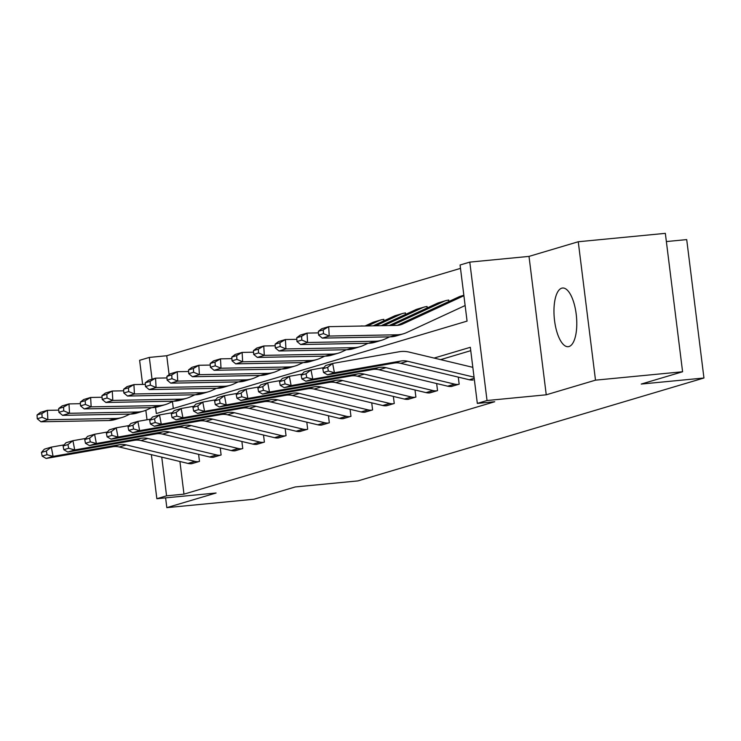 <?xml version="1.0" encoding="UTF-8"?>
<svg xmlns="http://www.w3.org/2000/svg" width="741" height="741" viewBox="0 0 741 741"><rect width="100%" height="100%" fill="white"/><g stroke="black" fill="none" stroke-linecap="round" stroke-linejoin="round"><path stroke-width="1.11" d="M561.743 288.175A29.473 11.106 -95.5 0 0 554.425 319.501A29.473 11.106 -95.5 0 0 568.208 346.686A29.473 11.106 -95.5 0 0 569.014 346.529A29.473 11.106 -95.5 0 0 576.322 315.212A29.473 11.106 -95.5 0 0 562.549 288.017A29.473 11.106 -95.5 0 0 561.743 288.175M155.545 407.318L156.314 413.534L467.071 321.112L460.078 265L469.794 262.11L487.032 400.52L477.324 403.41L470.331 347.297L434.106 358.07M529.009 256.395L546.247 394.805L595.495 380.161L682.591 371.76L665.344 233.35L578.258 241.751L529.009 256.395L469.794 262.11M666.372 241.557L686.712 239.602L703.95 378.003L357.959 480.9L295.251 486.948L253.913 499.249L166.827 507.65L216.076 493.006L156.851 498.712L151.368 454.659M142.624 384.431L139.614 360.302L149.33 357.421L152.044 379.197M460.504 268.372L166.744 355.736L149.33 357.421M595.495 380.161L578.258 241.751M165.604 497.869L166.827 507.65M166.744 355.736L169.105 374.668M172.458 401.594L173.311 408.476M362.154 326.04L361.432 325.966M383.949 320.825L383.764 319.325L383.069 319.528M405.596 314.388L405.41 312.887L404.716 313.091M427.233 307.95L427.048 306.45L426.353 306.654M448.879 301.513L448.694 300.012L447.999 300.216M179.915 461.495L183.981 494.145L494.738 401.733L477.324 403.41M470.748 350.669L440.626 359.635M191.132 463.736L199.477 461.411L198.597 454.353M212.769 457.299L221.114 454.974L220.234 447.916M234.415 450.861L242.761 448.546L241.881 441.479M256.053 444.424L264.398 442.108L263.518 435.041M277.699 437.987L286.045 435.671L285.165 428.604M299.336 431.549L307.682 429.234L306.802 422.166M320.983 425.121L329.328 422.796L328.448 415.729M342.62 418.684L350.965 416.359L350.085 409.301M364.266 412.246L372.603 409.921L371.723 402.863M385.904 405.809L394.249 403.493L393.369 396.426M407.55 399.371L415.886 397.056L415.006 389.988M429.187 392.934L437.533 390.618L436.653 383.551M450.834 386.496L459.17 384.181L458.29 377.113M472.471 380.068L473.119 380.022A13.227 12.217 -106.6 0 1 469.294 379.753L400.649 363.312A18.895 17.451 73.4 0 0 393.943 363.099L327.494 374.789L334.423 372.723L328.374 371.037L327.661 367.332L322.807 368.777L323.521 372.482L328.374 371.037M546.247 394.805L487.032 400.52M183.981 494.145L166.568 495.831L156.851 498.712M682.591 371.76L641.243 384.06L703.95 378.003M147.024 419.767L145.838 410.292M161.751 457.151L166.568 495.831M191.845 463.681L191.771 463.69A13.227 12.217 -106.6 0 1 187.955 463.421L119.301 446.99A18.895 17.451 73.4 0 0 112.595 446.767L46.146 458.457L53.083 456.391L47.035 454.705L46.312 451L41.459 452.445L42.181 456.15L47.035 454.705M41.459 452.445L44.358 449.185L51.296 447.129L64.115 444.869M46.312 451L51.296 447.129L53.083 456.391L119.533 444.711A18.895 17.451 73.4 0 1 126.239 444.924L194.892 461.356A13.227 12.217 -106.6 0 0 198.708 461.624L198.783 461.624M42.181 456.15L46.146 458.457M58.78 410.125L47.35 410.338L47.878 419.721L115.633 418.461A28.334 26.176 73.4 0 0 122.108 417.461A28.334 26.176 73.4 0 0 125.368 416.229L129.981 414.089M42.117 417.303L41.904 413.543L37.05 414.988L37.263 418.739L42.117 417.303L47.878 419.721L40.94 421.786L108.695 420.527A28.334 26.176 73.4 0 0 115.17 419.517L122.108 417.461M37.05 414.988L40.412 412.394L47.35 410.338L41.904 413.543M40.94 421.786L37.263 418.739M213.482 457.243L213.417 457.253A13.227 12.217 -106.6 0 1 209.592 456.984L140.947 440.552A18.895 17.451 73.4 0 0 134.241 440.33L67.792 452.019L74.721 449.954L68.672 448.268L67.959 444.563L63.105 446.008L63.819 449.713L68.672 448.268M63.105 446.008L65.995 442.748L72.933 440.691L85.752 438.431M67.959 444.563L72.933 440.691L74.721 449.954L141.179 438.274A18.895 17.451 73.4 0 1 147.885 438.487L216.529 454.918A13.227 12.217 -106.6 0 0 220.355 455.187L220.42 455.187M63.819 449.713L67.792 452.019M235.129 450.815L235.054 450.815A13.227 12.217 -106.6 0 1 231.238 450.547L162.585 434.115A18.895 17.451 73.4 0 0 155.879 433.902L89.429 445.582L96.367 443.516L90.319 441.84L89.596 438.126L84.743 439.57L85.465 443.275L90.319 441.84M84.743 439.57L87.642 436.319L94.579 434.254L107.399 431.994M89.596 438.126L94.579 434.254L96.367 443.516L162.816 431.836A18.895 17.451 73.4 0 1 169.522 432.049L238.176 448.481A13.227 12.217 -106.6 0 0 241.992 448.759L242.066 448.75M85.465 443.275L89.429 445.582M80.426 403.688L68.987 403.901L69.524 413.283L137.27 412.024A28.334 26.176 73.4 0 0 143.745 411.023A28.334 26.176 73.4 0 0 147.014 409.792L151.618 407.661M63.763 410.866L63.55 407.105L58.687 408.55L58.91 412.311L63.763 410.866L69.524 413.283L62.587 415.349L130.333 414.089A28.334 26.176 73.4 0 0 136.816 413.089L143.745 411.023M58.687 408.55L62.049 405.957L68.987 403.901L63.55 407.105M62.587 415.349L58.91 412.311M102.063 397.25L90.634 397.463L91.162 406.846L158.917 405.586A28.334 26.176 73.4 0 0 165.391 404.586A28.334 26.176 73.4 0 0 168.652 403.354L173.264 401.224M85.4 404.429L85.187 400.668L80.334 402.113L80.547 405.873L85.4 404.429L91.162 406.846L84.224 408.912L151.979 407.652A28.334 26.176 73.4 0 0 158.454 406.652L165.391 404.586M80.334 402.113L83.696 399.529L90.634 397.463L85.187 400.668M84.224 408.912L80.547 405.873M256.766 444.378L256.701 444.378A13.227 12.217 -106.6 0 1 252.876 444.109L184.231 427.677A18.895 17.451 73.4 0 0 177.525 427.464L111.076 439.144L118.004 437.079L111.956 435.402L111.243 431.688L106.389 433.133L107.102 436.847L111.956 435.402M106.389 433.133L109.279 429.882L116.217 427.816L129.036 425.566M111.243 431.688L116.217 427.816L118.004 437.079L184.463 425.399A18.895 17.451 73.4 0 1 191.169 425.612L259.813 442.053A13.227 12.217 -106.6 0 0 263.639 442.321L263.703 442.312M107.102 436.847L111.076 439.144M278.412 437.94L278.338 437.95A13.227 12.217 -106.6 0 1 274.522 437.672L205.868 421.24A18.895 17.451 73.4 0 0 199.162 421.027L132.713 432.707L139.651 430.651L133.602 428.965L132.88 425.26L128.026 426.696L128.749 430.41L133.602 428.965M128.026 426.696L130.925 423.444L137.863 421.379L150.682 419.128M132.88 425.26L137.863 421.379L139.651 430.651L206.1 418.961A18.895 17.451 73.4 0 1 212.806 419.184L281.46 435.615A13.227 12.217 -106.6 0 0 285.276 435.884L285.35 435.875M128.749 430.41L132.713 432.707M300.049 431.503L299.985 431.512A13.227 12.217 -106.6 0 1 296.159 431.234L227.515 414.803A18.895 17.451 73.4 0 0 220.809 414.59L154.36 426.27L161.288 424.213L155.239 422.527L154.526 418.822L149.673 420.267L150.386 423.972L155.239 422.527M149.673 420.267L152.563 417.007L159.5 414.941L172.32 412.691M154.526 418.822L159.5 414.941L161.288 424.213L227.746 412.524A18.895 17.451 73.4 0 1 234.452 412.746L303.097 429.178A13.227 12.217 -106.6 0 0 306.922 429.447L306.987 429.437M150.386 423.972L154.36 426.27M123.71 390.813L112.271 391.026L112.808 400.418L180.554 399.149A28.334 26.176 73.4 0 0 187.028 398.149A28.334 26.176 73.4 0 0 190.298 396.917L194.902 394.786M107.047 397.991L106.834 394.24L101.971 395.675L102.193 399.436L107.047 397.991L112.808 400.418L105.87 402.474L173.616 401.214A28.334 26.176 73.4 0 0 180.1 400.214L187.028 398.149M101.971 395.675L105.333 393.091L112.271 391.026L106.834 394.24M105.87 402.474L102.193 399.436M145.347 384.375L133.917 384.588L134.445 393.98L202.2 392.711A28.334 26.176 73.4 0 0 208.675 391.711A28.334 26.176 73.4 0 0 211.935 390.479L216.548 388.349M128.684 391.554L128.471 387.802L123.617 389.247L123.83 392.999L128.684 391.554L134.445 393.98L127.508 396.037L195.263 394.777A28.334 26.176 73.4 0 0 201.737 393.777L208.675 391.711M123.617 389.247L126.98 386.654L133.917 384.588L128.471 387.802M127.508 396.037L123.83 392.999M166.994 377.938L155.554 378.151L156.092 387.543L223.838 386.283A28.334 26.176 73.4 0 0 230.312 385.274A28.334 26.176 73.4 0 0 233.582 384.042L238.185 381.911M150.33 385.116L150.117 381.365L145.255 382.81L145.477 386.561L150.33 385.116L156.092 387.543L149.154 389.599L216.9 388.34A28.334 26.176 73.4 0 0 223.384 387.339L230.312 385.274M145.255 382.81L148.617 380.216L155.554 378.151L150.117 381.365M149.154 389.599L145.477 386.561M188.631 371.5L177.201 371.713L177.729 381.106L245.484 379.846A28.334 26.176 73.4 0 0 251.959 378.846A28.334 26.176 73.4 0 0 255.219 377.604L259.832 375.474M171.968 378.679L171.755 374.927L166.901 376.372L167.114 380.124L171.968 378.679L177.729 381.106L170.791 383.171L238.546 381.902A28.334 26.176 73.4 0 0 245.021 380.902L251.959 378.846M166.901 376.372L170.263 373.779L177.201 371.713L171.755 374.927M170.791 383.171L167.114 380.124M210.277 365.063L198.838 365.276L199.375 374.668L267.121 373.408A28.334 26.176 73.4 0 0 273.596 372.408A28.334 26.176 73.4 0 0 276.865 371.176L281.469 369.037M193.614 372.251L193.401 368.49L188.538 369.935L188.751 373.686L193.614 372.251L199.375 374.668L192.438 376.734L260.184 375.474A28.334 26.176 73.4 0 0 266.667 374.464L273.596 372.408M188.538 369.935L191.9 367.341L198.838 365.276L193.401 368.49M192.438 376.734L188.751 373.686M362.145 325.892L361.358 325.966A13.227 12.217 73.4 0 0 360.608 326.068M231.914 358.635L220.485 358.848L221.013 368.231L288.768 366.971A28.334 26.176 73.4 0 0 295.242 365.971A28.334 26.176 73.4 0 0 298.503 364.739L303.115 362.608M215.251 365.813L215.038 362.053L210.185 363.498L210.398 367.258L215.251 365.813L221.013 368.231L214.075 370.296L281.83 369.037A28.334 26.176 73.4 0 0 288.305 368.036L295.242 365.971M210.185 363.498L213.547 360.904L220.485 358.848L215.038 362.053M214.075 370.296L210.398 367.258M383.782 319.454L383.004 319.538A13.227 12.217 73.4 0 0 380.865 319.955A13.227 12.217 73.4 0 0 379.336 320.529L367.638 325.938M253.561 352.197L242.122 352.41L242.659 361.793L310.405 360.534A28.334 26.176 73.4 0 0 316.879 359.533A28.334 26.176 73.4 0 0 320.149 358.301L324.753 356.171M236.898 359.376L236.685 355.615L231.822 357.06L232.035 360.821L236.898 359.376L242.659 361.793L235.721 363.859L303.467 362.599A28.334 26.176 73.4 0 0 309.951 361.599L316.879 359.533M380.865 319.955L373.927 322.011A13.227 12.217 73.4 0 0 372.408 322.585L365.063 325.984M231.822 357.06L235.184 354.467L242.122 352.41L236.685 355.615M235.721 363.859L232.035 360.821M405.42 313.026L404.642 313.1A13.227 12.217 73.4 0 0 402.502 313.517A13.227 12.217 73.4 0 0 400.983 314.091L375.696 325.79M275.198 345.76L263.768 345.973L264.296 355.356L332.051 354.096A28.334 26.176 73.4 0 0 338.526 353.096A28.334 26.176 73.4 0 0 341.786 351.864L346.399 349.733M258.535 352.938L258.322 349.187L253.468 350.623L253.681 354.383L258.535 352.938L264.296 355.356L257.359 357.421L325.114 356.162A28.334 26.176 73.4 0 0 331.588 355.161L338.526 353.096M402.502 313.517L395.564 315.573A13.227 12.217 73.4 0 0 394.045 316.157L373.112 325.836M253.468 350.623L256.831 348.038L263.768 345.973L258.322 349.187M257.359 357.421L253.681 354.383M427.066 306.589L426.288 306.663A13.227 12.217 73.4 0 0 424.148 307.08A13.227 12.217 73.4 0 0 422.62 307.654L383.745 325.642M296.845 339.322L285.405 339.535L285.943 348.928L353.689 347.659A28.334 26.176 73.4 0 0 360.163 346.658A28.334 26.176 73.4 0 0 363.433 345.426L368.036 343.296M280.181 346.501L279.968 342.75L275.106 344.195L275.319 347.946L280.181 346.501L285.943 348.928L279.005 350.984L346.751 349.724A28.334 26.176 73.4 0 0 353.235 348.724L360.163 346.658M424.148 307.08L417.211 309.145A13.227 12.217 73.4 0 0 415.682 309.719L381.161 325.688M275.106 344.195L278.468 341.601L285.405 339.535L279.968 342.75M279.005 350.984L275.319 347.946M321.696 425.065L321.622 425.075A13.227 12.217 -106.6 0 1 317.806 424.806L249.152 408.365A18.895 17.451 73.4 0 0 242.446 408.152L175.997 419.841L182.934 417.776L176.886 416.09L176.163 412.385L171.31 413.83L172.023 417.535L176.886 416.09M171.31 413.83L174.209 410.57L181.147 408.504L193.966 406.253M176.163 412.385L181.147 408.504L182.934 417.776L249.384 406.087A18.895 17.451 73.4 0 1 256.09 406.309L324.743 422.74A13.227 12.217 -106.6 0 0 328.559 423.009L328.634 423M172.023 417.535L175.997 419.841M343.333 418.628L343.268 418.637A13.227 12.217 -106.6 0 1 339.443 418.369L270.798 401.937A18.895 17.451 73.4 0 0 264.092 401.715L197.643 413.404L204.572 411.338L198.523 409.653L197.81 405.948L192.956 407.393L193.67 411.098L198.523 409.653M192.956 407.393L195.846 404.132L202.784 402.076L215.603 399.816M197.81 405.948L202.784 402.076L204.572 411.338L271.03 399.658A18.895 17.451 73.4 0 1 277.736 399.871L346.38 416.303A13.227 12.217 -106.6 0 0 350.206 416.572L350.271 416.572M193.67 411.098L197.643 413.404M364.98 412.191L364.905 412.2A13.227 12.217 -106.6 0 1 361.089 411.931L292.436 395.499A18.895 17.451 73.4 0 0 285.73 395.277L219.28 406.966L226.218 404.901L220.17 403.215L219.447 399.51L214.594 400.955L215.307 404.66L220.17 403.215M214.594 400.955L217.493 397.695L224.43 395.638L237.25 393.378M219.447 399.51L224.43 395.638L226.218 404.901L292.667 393.221A18.895 17.451 73.4 0 1 299.373 393.434L368.027 409.866A13.227 12.217 -106.6 0 0 371.843 410.134L371.917 410.134M215.307 404.66L219.28 406.966M386.617 405.762L386.552 405.762A13.227 12.217 -106.6 0 1 382.726 405.494L314.082 389.062A18.895 17.451 73.4 0 0 307.376 388.84L240.927 400.529L247.855 398.463L241.807 396.778L241.094 393.073L236.24 394.518L236.953 398.223L241.807 396.778M236.24 394.518L239.13 391.267L246.068 389.201L258.887 386.941M241.094 393.073L246.068 389.201L247.855 398.463L314.314 386.783A18.895 17.451 73.4 0 1 321.02 386.997L389.664 403.428A13.227 12.217 -106.6 0 0 393.49 403.706L393.554 403.697M236.953 398.223L240.927 400.529M408.263 399.325L408.189 399.325A13.227 12.217 -106.6 0 1 404.373 399.056L335.719 382.625A18.895 17.451 73.4 0 0 329.013 382.412L262.564 394.092L269.502 392.026L263.453 390.35L262.731 386.635L257.877 388.08L258.59 391.785L263.453 390.35M257.877 388.08L260.776 384.829L267.714 382.764L280.533 380.513M262.731 386.635L267.714 382.764L269.502 392.026L335.951 380.346A18.895 17.451 73.4 0 1 342.657 380.559L411.311 396.991A13.227 12.217 -106.6 0 0 415.127 397.269L415.201 397.259M258.59 391.785L262.564 394.092M429.9 392.887L429.836 392.897A13.227 12.217 -106.6 0 1 426.01 392.619L357.366 376.187A18.895 17.451 73.4 0 0 350.66 375.974L284.211 387.654L291.139 385.598L285.09 383.912L284.377 380.207L279.524 381.643L280.237 385.357L285.09 383.912M279.524 381.643L282.414 378.392L289.351 376.326L302.171 374.075M284.377 380.207L289.351 376.326L291.139 385.598L357.597 373.909A18.895 17.451 73.4 0 1 364.303 374.122L432.948 390.563A13.227 12.217 -106.6 0 0 436.773 390.831L436.838 390.822M280.237 385.357L284.211 387.654M451.547 386.45L451.473 386.459A13.227 12.217 -106.6 0 1 447.657 386.181L379.003 369.75A18.895 17.451 73.4 0 0 372.297 369.537L305.848 381.217L312.785 379.16L306.737 377.475L306.014 373.77L301.161 375.215L301.874 378.92L306.737 377.475M301.161 375.215L304.06 371.954L310.998 369.889L323.817 367.638M306.014 373.77L310.998 369.889L312.785 379.16L379.235 367.471A18.895 17.451 73.4 0 1 385.941 367.693L454.594 384.125A13.227 12.217 -106.6 0 0 458.41 384.394L458.484 384.384M301.874 378.92L305.848 381.217M448.703 300.151L447.925 300.225A13.227 12.217 73.4 0 0 445.786 300.642A13.227 12.217 73.4 0 0 444.267 301.216L391.794 325.484M318.482 332.885L307.052 333.098L307.58 342.49L375.335 341.231A28.334 26.176 73.4 0 0 381.81 340.221A28.334 26.176 73.4 0 0 385.07 338.989L389.683 336.859M301.819 340.063L301.606 336.312L296.752 337.757L296.965 341.508L301.819 340.063L307.58 342.49L300.642 344.546L368.397 343.287A28.334 26.176 73.4 0 0 374.872 342.286L381.81 340.221M445.786 300.642L438.848 302.708A13.227 12.217 73.4 0 0 437.329 303.282L389.22 325.54M296.752 337.757L300.114 335.164L307.052 333.098L301.606 336.312M300.642 344.546L296.965 341.508M322.807 368.777L325.697 365.517L332.635 363.451L399.084 351.771A28.334 26.176 -106.6 0 1 409.152 352.095L472.823 367.341M327.661 367.332L332.635 363.451L334.423 372.723L400.881 361.034A18.895 17.451 73.4 0 1 407.587 361.256L474.055 377.16M323.521 372.482L327.494 374.789M463.903 295.705L402.937 323.91A18.895 17.451 -106.6 0 1 400.761 324.734A18.895 17.451 -106.6 0 1 396.435 325.401L328.689 326.661L329.226 336.053L396.972 334.793A28.334 26.176 73.4 0 0 403.447 333.783A28.334 26.176 73.4 0 0 406.716 332.552L465.126 305.533M323.465 333.626L323.252 329.875L318.389 331.32L318.602 335.071L323.465 333.626L329.226 336.053L322.289 338.118L390.035 336.849A28.334 26.176 73.4 0 0 396.518 335.849L403.447 333.783M463.847 295.27L460.494 296.27A13.227 12.217 73.4 0 0 458.966 296.845L397.324 325.364M318.389 331.32L321.751 328.726L328.689 326.661L323.252 329.875M322.289 338.118L318.602 335.071M191.771 463.69L198.708 461.624M119.301 446.99L126.239 444.924M112.595 446.767L119.533 444.711M187.955 463.421L194.892 461.356M115.633 418.461L108.695 420.527M213.417 457.253L220.355 455.187M140.947 440.552L147.885 438.487M134.241 440.33L141.179 438.274M209.592 456.984L216.529 454.918M235.054 450.815L241.992 448.759M162.585 434.115L169.522 432.049M155.879 433.902L162.816 431.836M231.238 450.547L238.176 448.481M137.27 412.024L130.333 414.089M158.917 405.586L151.979 407.652M256.701 444.378L263.639 442.321M184.231 427.677L191.169 425.612M177.525 427.464L184.463 425.399M252.876 444.109L259.813 442.053M278.338 437.95L285.276 435.884M205.868 421.24L212.806 419.184M199.162 421.027L206.1 418.961M274.522 437.672L281.46 435.615M299.985 431.512L306.922 429.447M227.515 414.803L234.452 412.746M220.809 414.59L227.746 412.524M296.159 431.234L303.097 429.178M180.554 399.149L173.616 401.214M202.2 392.711L195.263 394.777M223.838 386.283L216.9 388.34M245.484 379.846L238.546 381.902M267.121 373.408L260.184 375.474M288.768 366.971L281.83 369.037M310.405 360.534L303.467 362.599M379.336 320.529L372.408 322.585M332.051 354.096L325.114 356.162M400.983 314.091L394.045 316.157M353.689 347.659L346.751 349.724M422.62 307.654L415.682 309.719M321.622 425.075L328.559 423.009M249.152 408.365L256.09 406.309M242.446 408.152L249.384 406.087M317.806 424.806L324.743 422.74M343.268 418.637L350.206 416.572M270.798 401.937L277.736 399.871M264.092 401.715L271.03 399.658M339.443 418.369L346.38 416.303M364.905 412.2L371.843 410.134M292.436 395.499L299.373 393.434M285.73 395.277L292.667 393.221M361.089 411.931L368.027 409.866M386.552 405.762L393.49 403.706M314.082 389.062L321.02 386.997M307.376 388.84L314.314 386.783M382.726 405.494L389.664 403.428M408.189 399.325L415.127 397.269M335.719 382.625L342.657 380.559M329.013 382.412L335.951 380.346M404.373 399.056L411.311 396.991M429.836 392.897L436.773 390.831M357.366 376.187L364.303 374.122M350.66 375.974L357.597 373.909M426.01 392.619L432.948 390.563M451.473 386.459L458.41 384.394M379.003 369.75L385.941 367.693M372.297 369.537L379.235 367.471M447.657 386.181L454.594 384.125M375.335 341.231L368.397 343.287M444.267 301.216L437.329 303.282M400.649 363.312L407.587 361.256M393.943 363.099L400.881 361.034M469.294 379.753L474.194 378.29M402.937 323.91L398.482 325.234M396.972 334.793L390.035 336.849M463.866 295.39L458.966 296.845"/></g></svg>
